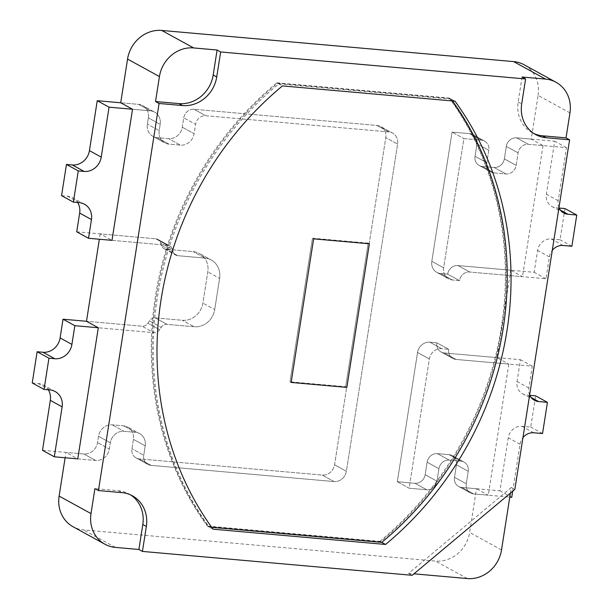 <?xml version="1.0" encoding="UTF-8"?>
<svg xmlns="http://www.w3.org/2000/svg" width="609" height="609" viewBox="0 0 609 609"><rect width="100%" height="100%" fill="white"/><g stroke="black" fill="none" stroke-linecap="round" stroke-linejoin="round"><path stroke-width="0.46" stroke-dasharray="3.04 2.28" d="M148.368 117.88A12.797 11.609 118.7 0 0 142.795 105.623A12.797 11.609 118.7 0 0 138.601 104.36L120.711 102.776L138.601 104.36A12.797 11.609 118.7 0 1 142.795 105.623A12.797 11.609 118.7 0 1 148.368 117.88L147.393 124.122L148.368 117.88L160.182 124.358A12.797 11.609 118.7 0 0 154.602 112.102A12.797 11.609 118.7 0 0 150.408 110.838L132.518 109.247L150.408 110.838L138.601 104.36L150.408 110.838A12.797 11.609 118.7 0 1 154.602 112.102L142.795 105.623L154.602 112.102A12.797 11.609 118.7 0 1 160.182 124.358L148.368 117.88M61.57 195.649L67.439 196.167A15.994 14.509 -61.3 0 1 72.684 197.758A15.994 14.509 -61.3 0 1 77.655 202.508M76.719 231.808L155.79 238.804A6.394 5.801 -61.3 0 1 157.883 239.436A6.394 5.801 -61.3 0 1 160.494 242.717L161.263 245.282A6.394 5.801 118.7 0 0 163.867 248.563A6.394 5.801 118.7 0 0 165.968 249.203L193.129 251.608A19.191 17.41 -61.3 0 1 199.432 253.511A19.191 17.41 -61.3 0 1 207.791 271.896L202.904 303.107A19.191 17.41 -61.3 0 1 182.38 320.281L155.211 317.875A6.394 5.801 118.7 0 0 149.426 320.867L147.888 323.227A6.394 5.801 -61.3 0 1 142.103 326.211L86.493 321.286L142.103 326.211A6.394 5.801 -61.3 0 0 147.888 323.227L149.426 320.867A6.394 5.801 118.7 0 1 155.211 317.875L182.38 320.281A19.191 17.41 -61.3 0 0 202.904 303.107L207.791 271.896A19.191 17.41 -61.3 0 0 199.432 253.511A19.191 17.41 -61.3 0 0 193.129 251.608L165.968 249.203A6.394 5.801 118.7 0 1 163.867 248.563A6.394 5.801 118.7 0 1 161.263 245.282L160.494 242.717A6.394 5.801 -61.3 0 0 157.883 239.436A6.394 5.801 -61.3 0 0 155.79 238.804L100.18 233.879L111.987 240.357L167.597 245.282A6.394 5.801 -61.3 0 1 169.69 245.914A6.394 5.801 -61.3 0 1 172.301 249.195L173.07 251.761A6.394 5.801 118.7 0 0 175.674 255.042A6.394 5.801 118.7 0 0 177.775 255.681L204.944 258.087A19.191 17.41 -61.3 0 1 211.239 259.99A19.191 17.41 -61.3 0 1 219.598 278.374L214.711 309.585A19.191 17.41 -61.3 0 1 194.187 326.759L167.018 324.353A6.394 5.801 118.7 0 0 161.233 327.337L159.695 329.705A6.394 5.801 -61.3 0 1 153.91 332.689L98.3 327.764L153.91 332.689L142.103 326.211L153.91 332.689A6.394 5.801 -61.3 0 0 159.695 329.705L147.888 323.227L159.695 329.705L161.233 327.337L149.426 320.867L161.233 327.337A6.394 5.801 118.7 0 1 167.018 324.353L155.211 317.875L167.018 324.353L194.187 326.759L182.38 320.281L194.187 326.759A19.191 17.41 -61.3 0 0 214.711 309.585L202.904 303.107L214.711 309.585L219.598 278.374L207.791 271.896L219.598 278.374A19.191 17.41 -61.3 0 0 211.239 259.99L199.432 253.511L211.239 259.99A19.191 17.41 -61.3 0 0 204.944 258.087L193.129 251.608L204.944 258.087L177.775 255.681L165.968 249.203L177.775 255.681A6.394 5.801 118.7 0 1 175.674 255.042L163.867 248.563L175.674 255.042A6.394 5.801 118.7 0 1 173.07 251.761L161.263 245.282L173.07 251.761L172.301 249.195L160.494 242.717L172.301 249.195A6.394 5.801 -61.3 0 0 169.69 245.914L157.883 239.436L169.69 245.914A6.394 5.801 -61.3 0 0 167.597 245.282L155.79 238.804L167.597 245.282L111.987 240.357M32.239 382.947L38.108 383.464A15.994 14.509 -61.3 0 1 43.353 385.055A15.994 14.509 -61.3 0 1 48.324 389.806M42.501 450.317L83.844 453.979A12.797 11.609 118.7 0 0 97.531 442.53L98.513 436.288A12.797 11.609 -61.3 0 1 112.193 424.838L123.627 425.851A12.797 11.609 -61.3 0 1 127.829 427.122A12.797 11.609 -61.3 0 1 133.401 439.378L131.94 448.742A9.599 8.701 118.7 0 0 136.119 457.938A9.599 8.701 118.7 0 0 139.271 458.889L322.245 475.081A11.518 10.444 118.7 0 0 334.562 464.781L385.786 137.634A11.518 10.444 118.7 0 0 380.77 126.603A11.518 10.444 118.7 0 0 376.994 125.462L194.02 109.262A9.599 8.701 118.7 0 0 183.751 117.849L182.289 127.212A12.797 11.609 -61.3 0 1 168.602 138.662L157.168 137.649A12.797 11.609 -61.3 0 1 152.966 136.378A12.797 11.609 -61.3 0 1 147.393 124.122A12.797 11.609 -61.3 0 0 152.966 136.378A12.797 11.609 -61.3 0 0 157.168 137.649L168.602 138.662A12.797 11.609 -61.3 0 0 182.289 127.212L183.751 117.849A9.599 8.701 118.7 0 1 194.02 109.262L376.994 125.462A11.518 10.444 118.7 0 1 380.77 126.603A11.518 10.444 118.7 0 1 385.786 137.634L334.562 464.781A11.518 10.444 118.7 0 1 322.245 475.081L139.271 458.889A9.599 8.701 118.7 0 1 136.119 457.938A9.599 8.701 118.7 0 1 131.94 448.742L133.401 439.378A12.797 11.609 -61.3 0 0 127.829 427.122A12.797 11.609 -61.3 0 0 123.627 425.851L112.193 424.838A12.797 11.609 -61.3 0 0 98.513 436.288L97.531 442.53A12.797 11.609 118.7 0 1 83.844 453.979L65.962 452.396L65.125 457.755M77.769 458.874L95.659 460.457A12.797 11.609 118.7 0 0 109.338 449.008L110.32 442.766A12.797 11.609 -61.3 0 1 124 431.317L135.442 432.329A12.797 11.609 -61.3 0 1 139.636 433.6A12.797 11.609 -61.3 0 1 145.208 445.857L143.747 455.22A9.599 8.701 118.7 0 0 147.926 464.416A9.599 8.701 118.7 0 0 151.078 465.367L334.052 481.559A11.518 10.444 118.7 0 0 346.369 471.259L397.601 144.112A11.518 10.444 118.7 0 0 392.577 133.082A11.518 10.444 118.7 0 0 388.801 131.94L205.827 115.74A9.599 8.701 118.7 0 0 195.565 124.327L194.096 133.691A12.797 11.609 -61.3 0 1 180.409 145.14L168.975 144.127A12.797 11.609 -61.3 0 1 164.78 142.856A12.797 11.609 -61.3 0 1 159.2 130.6L160.182 124.358L159.2 130.6L147.393 124.122L159.2 130.6A12.797 11.609 -61.3 0 0 164.78 142.856L152.966 136.378L164.78 142.856A12.797 11.609 -61.3 0 0 168.975 144.127L157.168 137.649L168.975 144.127L180.409 145.14L168.602 138.662L180.409 145.14A12.797 11.609 -61.3 0 0 194.096 133.691L182.289 127.212L194.096 133.691L195.565 124.327L183.751 117.849L195.565 124.327A9.599 8.701 118.7 0 1 205.827 115.74L194.02 109.262L205.827 115.74L388.801 131.94L376.994 125.462L388.801 131.94A11.518 10.444 118.7 0 1 392.577 133.082L380.77 126.603L392.577 133.082A11.518 10.444 118.7 0 1 397.601 144.112L385.786 137.634L397.601 144.112L346.369 471.259L334.562 464.781L346.369 471.259A11.518 10.444 118.7 0 1 334.052 481.559L322.245 475.081L334.052 481.559L151.078 465.367L139.271 458.889L151.078 465.367A9.599 8.701 118.7 0 1 147.926 464.416L136.119 457.938L147.926 464.416A9.599 8.701 118.7 0 1 143.747 455.22L131.94 448.742L143.747 455.22L145.208 445.857L133.401 439.378L145.208 445.857A12.797 11.609 -61.3 0 0 139.636 433.6L127.829 427.122L139.636 433.6A12.797 11.609 -61.3 0 0 135.442 432.329L123.627 425.851L135.442 432.329L124 431.317L112.193 424.838L124 431.317A12.797 11.609 -61.3 0 0 110.32 442.766L98.513 436.288L110.32 442.766L109.338 449.008L97.531 442.53L109.338 449.008A12.797 11.609 118.7 0 1 95.659 460.457L83.844 453.979L95.659 460.457L77.769 458.874L65.962 452.396M529.64 394.906A12.797 11.609 -61.3 0 1 528.856 388.032L532.281 366.184L456.042 359.432A9.599 8.701 -61.3 0 1 452.89 358.48A9.599 8.701 -61.3 0 1 448.711 349.292L436.904 342.814L429.863 342.189A11.518 10.444 118.7 0 0 417.546 352.497L397.312 481.727L414.904 483.287A9.599 8.701 118.7 0 0 425.166 474.7L427.122 462.216A9.599 8.701 -61.3 0 1 437.384 453.629L449.115 454.664A9.599 8.701 -61.3 0 1 452.266 455.616A9.599 8.701 -61.3 0 1 456.445 464.812L454.489 477.296A9.599 8.701 118.7 0 0 458.668 486.492A9.599 8.701 118.7 0 0 461.82 487.444L499.943 490.816L508.249 437.749A12.797 11.609 -61.3 0 1 521.936 426.3L530.736 427.076L535.623 395.858M559.169 208.05L556.154 207.783A12.797 11.609 -61.3 0 1 551.952 206.512A12.797 11.609 -61.3 0 1 546.38 194.256L554.692 141.189L516.569 137.817A9.599 8.701 118.7 0 0 506.307 146.404L504.351 158.888A9.599 8.701 -61.3 0 1 494.089 167.475L482.358 166.44A9.599 8.701 -61.3 0 1 479.207 165.488A9.599 8.701 -61.3 0 1 475.028 156.292L476.984 143.808A9.599 8.701 118.7 0 0 472.805 134.612A9.599 8.701 118.7 0 0 469.653 133.66L452.061 132.107L431.819 261.345A11.518 10.444 118.7 0 0 436.843 272.375A11.518 10.444 118.7 0 0 440.619 273.517L447.653 274.134A9.599 8.701 -61.3 0 1 457.922 265.554L510.7 270.221L497.013 357.628L508.819 364.106L456.042 359.432A9.599 8.701 -61.3 0 1 452.89 358.48A9.599 8.701 -61.3 0 1 448.711 349.292L441.67 348.668A11.518 10.444 118.7 0 0 429.353 358.967L409.119 488.205L397.312 481.727L414.904 483.287A9.599 8.701 118.7 0 0 425.166 474.7L427.122 462.216A9.599 8.701 -61.3 0 1 437.384 453.629L449.115 454.664A9.599 8.701 -61.3 0 1 452.266 455.616A9.599 8.701 -61.3 0 1 456.445 464.812L454.489 477.296A9.599 8.701 118.7 0 0 458.668 486.492A9.599 8.701 118.7 0 0 461.82 487.444L476.482 488.738L469.638 532.441A31.988 29.011 118.7 0 1 435.427 561.064L83.555 529.914A31.988 29.011 118.7 0 1 73.057 526.739M529.838 395.348L526.823 395.081A12.797 11.609 -61.3 0 1 522.629 393.81A12.797 11.609 -61.3 0 1 517.049 381.554L520.474 359.706L444.235 352.954A9.599 8.701 -61.3 0 1 441.083 352.002A9.599 8.701 -61.3 0 1 436.904 342.814L448.711 349.292L441.67 348.668A11.518 10.444 118.7 0 0 429.353 358.967L409.119 488.205L426.711 489.765A9.599 8.701 118.7 0 0 436.973 481.179L438.929 468.694A9.599 8.701 -61.3 0 1 449.191 460.107L460.922 461.142A9.599 8.701 -61.3 0 1 464.073 462.094A9.599 8.701 -61.3 0 1 468.252 471.29L466.296 483.774A9.599 8.701 118.7 0 0 470.483 492.963A9.599 8.701 118.7 0 0 473.627 493.914L509.786 497.119M511.75 497.294L499.943 490.816M512.694 491.227L520.056 444.227A12.797 11.609 -61.3 0 1 522.941 437.681M542.543 433.555L530.736 427.076M532.281 366.184L520.474 359.706M558.971 207.608A12.797 11.609 -61.3 0 1 558.187 200.734L566.499 147.667L528.376 144.295A9.599 8.701 118.7 0 0 518.114 152.882L516.158 165.366A9.599 8.701 -61.3 0 1 505.896 173.953L494.165 172.918A9.599 8.701 -61.3 0 1 491.021 171.966A9.599 8.701 -61.3 0 1 486.835 162.77L488.791 150.286A9.599 8.701 118.7 0 0 484.612 141.09A9.599 8.701 118.7 0 0 481.46 140.139L463.868 138.586L443.626 267.815A11.518 10.444 118.7 0 0 448.65 278.846A11.518 10.444 118.7 0 0 452.426 279.988L459.46 280.612A9.599 8.701 -61.3 0 1 469.729 272.025L545.969 278.777L549.387 256.922A12.797 11.609 -61.3 0 1 552.272 250.383M569.955 112.901L538.074 95.415L531.231 139.111L543.038 145.589L528.376 144.295A9.599 8.701 118.7 0 0 518.114 152.882L516.158 165.366A9.599 8.701 -61.3 0 1 505.896 173.953L494.165 172.918A9.599 8.701 -61.3 0 1 491.021 171.966A9.599 8.701 -61.3 0 1 486.835 162.77L488.791 150.286A9.599 8.701 118.7 0 0 484.612 141.09A9.599 8.701 118.7 0 0 481.46 140.139L463.868 138.586L443.626 267.815A11.518 10.444 118.7 0 0 448.65 278.846A11.518 10.444 118.7 0 0 452.426 279.988L459.46 280.612L447.653 274.134A9.599 8.701 -61.3 0 1 457.922 265.554L534.162 272.299L537.58 250.451A12.797 11.609 -61.3 0 1 551.267 239.002L560.059 239.779L564.954 208.56M571.874 246.257L560.059 239.779M566.499 147.667L554.692 141.189M531.231 139.111L516.569 137.817A9.599 8.701 118.7 0 0 506.307 146.404L504.351 158.888A9.599 8.701 -61.3 0 1 494.089 167.475L482.358 166.44A9.599 8.701 -61.3 0 1 479.207 165.488A9.599 8.701 -61.3 0 1 475.028 156.292L476.984 143.808A9.599 8.701 118.7 0 0 472.805 134.612A9.599 8.701 118.7 0 0 469.653 133.66L452.061 132.107L463.868 138.586L452.061 132.107L431.819 261.345A11.518 10.444 118.7 0 0 436.843 272.375A11.518 10.444 118.7 0 0 440.619 273.517L447.653 274.134L459.46 280.612A9.599 8.701 -61.3 0 1 469.729 272.025L522.507 276.699L510.7 270.221M545.969 278.777L534.162 272.299M538.074 95.415A31.988 29.011 118.7 0 0 524.136 64.775M497.013 357.628L444.235 352.954A9.599 8.701 -61.3 0 1 441.083 352.002A9.599 8.701 -61.3 0 1 436.904 342.814L429.863 342.189A11.518 10.444 118.7 0 0 417.546 352.497L397.312 481.727L409.119 488.205L426.711 489.765A9.599 8.701 118.7 0 0 436.973 481.179L438.929 468.694A9.599 8.701 -61.3 0 1 449.191 460.107L460.922 461.142A9.599 8.701 -61.3 0 1 464.073 462.094A9.599 8.701 -61.3 0 1 468.252 471.29L466.296 483.774A9.599 8.701 118.7 0 0 470.483 492.963A9.599 8.701 118.7 0 0 473.627 493.914L488.289 495.216L476.482 488.738M510.411 493.145L511.294 487.497L514.841 489.438M508.819 364.106L488.289 495.216M543.038 145.589L522.507 276.699M100.18 233.879L99.343 239.238M511.294 487.497L408.662 573.358L413.968 573.83M408.662 573.358L412.202 575.299M130.592 494.904A31.988 29.011 118.7 0 0 128.864 493.861A31.988 29.011 118.7 0 0 118.367 490.694L94.905 488.616M522.065 77.008L518.152 101.985A31.988 29.011 118.7 0 0 532.091 132.625A31.988 29.011 118.7 0 0 533.903 133.531M213.043 529.191L207.372 526.077A319.87 290.135 -61.3 0 1 276.791 82.809L282.454 85.915M276.791 82.809L449.328 98.079L454.992 101.185M207.372 526.077L379.909 541.355L381.759 542.368M379.909 541.355A319.87 290.135 118.7 0 0 449.328 98.079M449.975 98.46L277.559 83.197A319.87 290.135 118.7 0 0 208.141 526.473L380.564 541.736A319.87 290.135 118.7 0 0 502.006 327.779A319.87 290.135 118.7 0 0 449.975 98.46L451.155 99.107L278.739 83.844A319.87 290.135 118.7 0 0 209.321 527.12L211.704 527.333M380.564 541.736L381.744 542.383M277.559 83.197L278.739 83.844M208.141 526.473L209.321 527.12M452.502 100.965A319.87 290.135 118.7 0 0 451.155 99.107M368.163 243.136L345.676 386.73L289.96 381.797L312.447 238.203L368.163 243.136L369.343 243.783L368.163 243.136L312.447 238.203L313.627 238.85L312.447 238.203L289.96 381.797L291.14 382.444L289.96 381.797L345.676 386.73L346.856 387.377L345.676 386.73L368.163 243.136M79.246 202.645L67.439 196.167M49.915 389.943L38.108 383.464M429.353 358.967L417.546 352.497L429.353 358.967M441.67 348.668L429.863 342.189L441.67 348.668M426.711 489.765L414.904 483.287L426.711 489.765M436.973 481.179L425.166 474.7L436.973 481.179M438.929 468.694L427.122 462.216L438.929 468.694M449.191 460.107L437.384 453.629L449.191 460.107M460.922 461.142L449.115 454.664L460.922 461.142M468.252 471.29L456.445 464.812L468.252 471.29M466.296 483.774L454.489 477.296L466.296 483.774M473.627 493.914L461.82 487.444L473.627 493.914M520.056 444.227L508.249 437.749M533.743 432.778L521.936 426.3M531.109 397.433L526.823 395.081M528.856 388.032L517.049 381.554M456.042 359.432L444.235 352.954L456.042 359.432M549.387 256.922L537.58 250.451M563.074 245.48L551.267 239.002M560.44 210.135L556.154 207.783M558.187 200.734L546.38 194.256M528.376 144.295L516.569 137.817L528.376 144.295M518.114 152.882L506.307 146.404L518.114 152.882M516.158 165.366L504.351 158.888L516.158 165.366M505.896 173.953L494.089 167.475L505.896 173.953M494.165 172.918L482.358 166.44L494.165 172.918M486.835 162.77L475.028 156.292L486.835 162.77M488.791 150.286L476.984 143.808L488.791 150.286M481.46 140.139L469.653 133.66L481.46 140.139M443.626 267.815L431.819 261.345L443.626 267.815M452.426 279.988L440.619 273.517L452.426 279.988M469.729 272.025L457.922 265.554L469.729 272.025M115.428 547.4L83.555 529.914M501.519 549.927L469.638 532.441M467.309 578.55L435.427 561.064M118.367 490.694L121.907 492.635M518.152 101.985L521.692 103.926M84.491 204.236L72.684 197.758M55.16 391.534L43.353 385.055M464.073 462.094L452.266 455.616L464.073 462.094M470.483 492.963L458.668 486.492L470.483 492.963M534.436 400.288L522.629 393.81M452.89 358.48L441.083 352.002L452.89 358.48M563.767 212.99L551.952 206.512M491.021 171.966L479.207 165.488L491.021 171.966M484.612 141.09L472.805 134.612L484.612 141.09M448.65 278.846L436.843 272.375L448.65 278.846M128.864 493.861L132.404 495.81M532.091 132.625L535.631 134.566"/><path stroke-width="0.91" d="M533.903 133.531A31.988 29.011 118.7 0 0 542.589 135.799L566.043 137.87L569.955 112.901A31.988 29.011 118.7 0 0 556.017 82.261L524.136 64.775A31.988 29.011 118.7 0 0 513.638 61.6L161.766 30.45A31.988 29.011 118.7 0 0 127.555 59.073L120.711 102.776L97.25 100.698L89.432 150.644A15.994 14.509 -61.3 0 1 72.326 164.955L66.457 164.438L61.57 195.649L73.377 202.127L79.246 202.645A15.994 14.509 -61.3 0 1 84.491 204.236A15.994 14.509 -61.3 0 1 91.464 219.552L88.526 238.286L76.719 231.808L79.657 213.074A15.994 14.509 -61.3 0 0 77.655 202.508M88.526 238.286L111.987 240.357L132.518 109.247L109.057 107.176L97.25 100.698M109.057 107.176L101.239 157.122A15.994 14.509 -61.3 0 1 84.133 171.433L78.264 170.908L66.457 164.438M78.264 170.908L73.377 202.127M99.343 239.238L86.493 321.286L63.031 319.215L60.101 337.942A15.994 14.509 -61.3 0 1 42.995 352.253L37.126 351.736L32.239 382.947L44.046 389.425L49.915 389.943A15.994 14.509 -61.3 0 1 55.16 391.534A15.994 14.509 -61.3 0 1 62.133 406.85L54.308 456.796L42.501 450.317L50.326 400.372A15.994 14.509 -61.3 0 0 48.324 389.806M54.308 456.796L77.769 458.874L98.3 327.764L74.838 325.686L63.031 319.215M74.838 325.686L71.908 344.42A15.994 14.509 -61.3 0 1 54.802 358.731L48.941 358.206L37.126 351.736M48.941 358.206L44.046 389.425M509.786 497.119L511.75 497.294L512.694 491.227M522.941 437.681A12.797 11.609 -61.3 0 1 533.743 432.778L542.543 433.555L547.43 402.336L535.623 395.858L529.838 395.348M547.43 402.336L538.63 401.559A12.797 11.609 -61.3 0 1 534.436 400.288A12.797 11.609 -61.3 0 1 529.64 394.906M552.272 250.383A12.797 11.609 -61.3 0 1 563.074 245.48L571.874 246.257L576.761 215.038L564.954 208.56L559.169 208.05M576.761 215.038L567.961 214.261A12.797 11.609 -61.3 0 1 563.767 212.99A12.797 11.609 -61.3 0 1 558.971 207.608M142.43 551.419L412.202 575.299L514.841 489.438L569.59 139.819L546.128 137.741A31.988 29.011 118.7 0 1 535.631 134.566A31.988 29.011 118.7 0 1 521.692 103.926L525.605 78.957L220.648 51.955L216.735 76.932A31.988 29.011 118.7 0 1 182.525 105.555L159.063 103.477L98.452 490.557L121.907 492.635A31.988 29.011 118.7 0 1 132.404 495.81A31.988 29.011 118.7 0 1 146.343 526.45L142.43 551.419L138.89 549.478L142.803 524.501A31.988 29.011 118.7 0 0 130.592 494.904M213.043 529.191A319.87 290.135 -61.3 0 1 282.454 85.915L454.992 101.185A319.87 290.135 118.7 0 1 385.581 544.461L213.043 529.191M98.452 490.557L94.905 488.616L91 513.585A31.988 29.011 118.7 0 0 104.938 544.225A31.988 29.011 118.7 0 0 115.428 547.4L138.89 549.478M65.125 457.755L59.119 496.099A31.988 29.011 118.7 0 0 73.057 526.739L104.938 544.225M413.968 573.83L467.309 578.55A31.988 29.011 118.7 0 0 501.519 549.927L510.411 493.145M566.043 137.87L569.59 139.819M155.523 101.536L178.985 103.606A31.988 29.011 118.7 0 0 213.196 74.991L217.101 50.014L193.647 47.936A31.988 29.011 118.7 0 0 159.436 76.559L155.523 101.536L159.063 103.477M132.518 109.247L120.711 102.776M98.3 327.764L86.493 321.286M556.017 82.261A31.988 29.011 118.7 0 0 545.519 79.086L522.065 77.008L525.605 78.957M217.101 50.014L220.648 51.955M381.759 542.368L385.581 544.461M211.704 527.333L381.744 542.383A319.87 290.135 118.7 0 0 503.186 328.426A319.87 290.135 118.7 0 0 452.502 100.965M313.627 238.85L369.343 243.783L346.856 387.377L291.14 382.444L313.627 238.85L291.14 382.444L346.856 387.377L369.343 243.783L313.627 238.85M101.239 157.122L89.432 150.644M84.133 171.433L72.326 164.955M91.464 219.552L79.657 213.074M71.908 344.42L60.101 337.942M54.802 358.731L42.995 352.253M62.133 406.85L50.326 400.372M538.63 401.559L531.109 397.433M567.961 214.261L560.44 210.135M91 513.585L59.119 496.099M159.436 76.559L127.555 59.073M545.519 79.086L513.638 61.6M193.647 47.936L161.766 30.45M142.803 524.501L146.343 526.45M178.985 103.606L182.525 105.555M213.196 74.991L216.735 76.932M542.589 135.799L546.128 137.741"/></g></svg>
